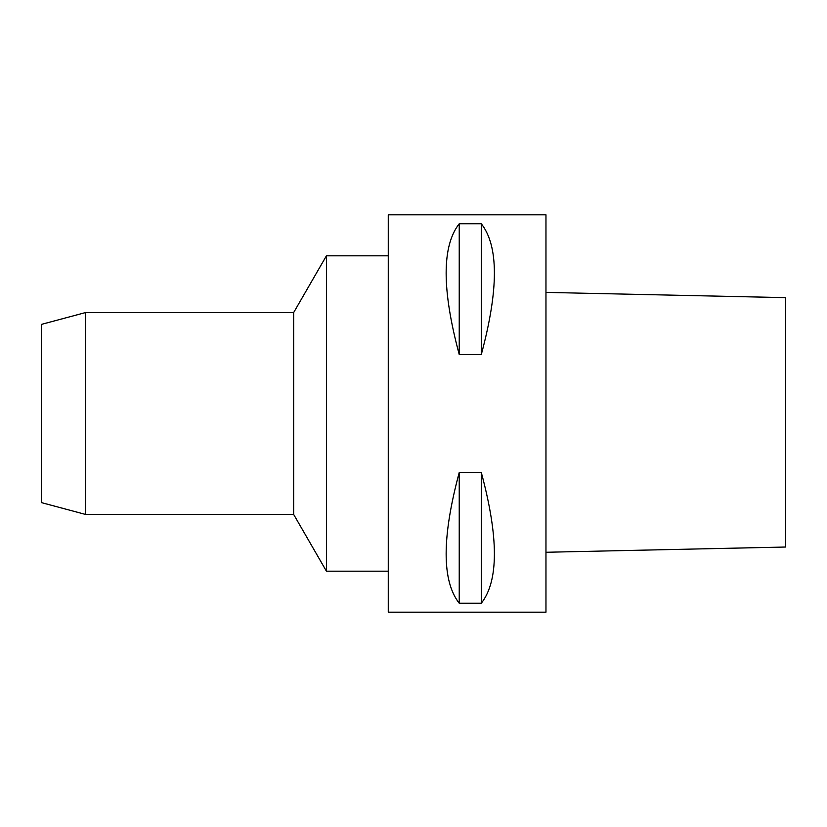<?xml version="1.0" encoding="UTF-8"?>
<svg xmlns="http://www.w3.org/2000/svg" width="827" height="827" viewBox="0 0 827 827"><rect width="100%" height="100%" fill="white"/><g stroke="black" fill="none" stroke-linecap="round" stroke-linejoin="round"><path stroke-width="1.24" d="M545.965 292.396L785.65 297.648L785.65 547.019L545.965 552.271M545.965 214.813L545.965 612.187L388.266 612.187L388.266 214.813L545.965 214.813M459.233 354.525L481.304 354.525C498.753 289.574 498.753 245.981 481.304 223.766L459.233 223.766C441.783 245.981 441.783 289.574 459.233 354.525L459.233 223.766M481.304 603.234L481.304 472.475C498.753 537.426 498.753 581.019 481.304 603.234L459.233 603.234L459.233 472.475C441.783 537.426 441.783 581.019 459.233 603.234M481.304 472.475L459.233 472.475M481.304 354.525L481.304 223.766M85.501 514.425L41.35 502.589L41.35 324.411L85.501 312.575L85.501 514.425L293.657 514.425L293.657 312.575L326.427 255.812L326.427 571.188L388.266 571.188M293.657 514.425L326.427 571.188M326.427 255.812L388.266 255.812M85.501 312.575L293.657 312.575"/></g></svg>
